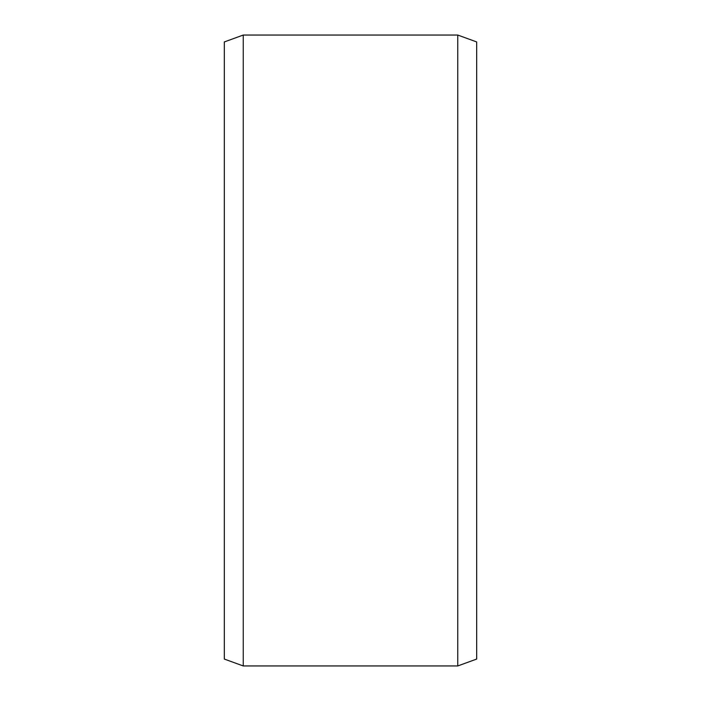 <?xml version="1.0" encoding="UTF-8"?>
<svg xmlns="http://www.w3.org/2000/svg" width="701" height="701" viewBox="0 0 701 701"><rect width="100%" height="100%" fill="white"/><g stroke="black" fill="none" stroke-linecap="round" stroke-linejoin="round"><path stroke-width="1.05" d="M476.68 41.937L476.68 659.063L457.753 665.95L457.753 35.05L476.68 41.937M243.247 665.95L224.32 659.063L224.32 41.937L243.247 35.05L243.247 665.95L457.753 665.95M243.247 35.05L457.753 35.05"/></g></svg>
